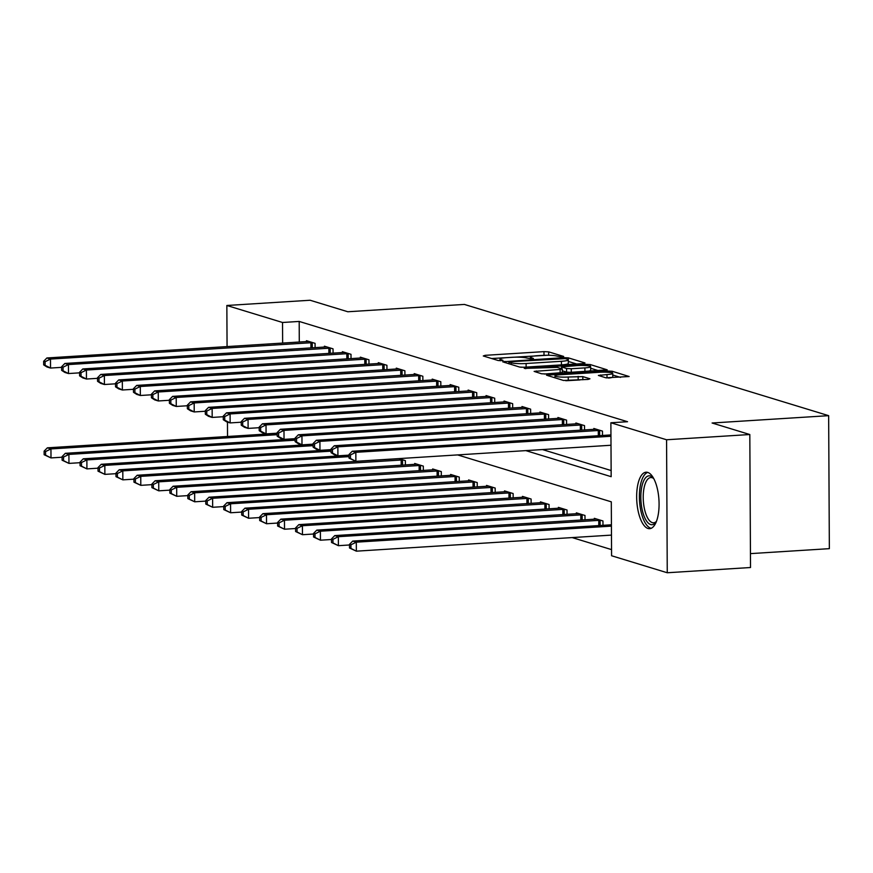 <?xml version="1.0" encoding="UTF-8"?>
<svg xmlns="http://www.w3.org/2000/svg" width="873" height="873" viewBox="0 0 873 873"><rect width="100%" height="100%" fill="white"/><g stroke="black" fill="none" stroke-linecap="round" stroke-linejoin="round"><path stroke-width="1.31" d="M562.343 356.882L563.652 356.435L548.659 351.852L543.977 351.633L485.148 355.333L483.282 355.977L498.276 360.549L503.055 360.396L500.906 359.665A11.393 1.528 -0.3 0 1 499.978 359.065A11.393 1.528 -0.3 0 1 506.853 357.635L511.753 357.319A11.393 1.528 -0.3 0 1 526.735 358.039L531.952 358.792L533.447 358.476L531.308 357.755A11.393 1.528 -0.3 0 1 530.38 357.155A11.393 1.528 -0.3 0 1 537.255 355.715L542.155 355.409A11.393 1.528 -0.3 0 1 557.127 356.129L562.343 356.882M648.017 528.481A28.296 11.087 86.4 0 1 636.701 499.083A28.296 11.087 86.4 0 1 646.096 472.206A28.296 11.087 86.4 0 1 647.722 472.413A28.296 11.087 86.4 0 1 659.039 501.811A28.296 11.087 86.4 0 1 649.654 528.678A28.296 11.087 86.4 0 1 648.017 528.481M605.797 377.791L629.138 376.525L612.202 371.265L607.521 371.036L546.531 375.194L563.467 380.453L588.086 379.428L589.952 378.795L582.826 376.612L568.258 377.016A9.527 1.277 -0.3 0 1 554.966 375.914A9.527 1.277 -0.3 0 1 560.717 374.713L599.445 372.269A9.527 1.277 -0.3 0 1 612.748 373.371A9.527 1.277 -0.3 0 1 606.997 374.572L598.387 375.434L605.797 377.791M227.067 346.636L226.849 305.485L310.101 300.247L347.825 311.759L464.381 304.426L828.652 415.668L712.095 423.001L749.82 434.525L666.568 439.763L667.256 572.753L611.58 555.752L611.296 501.833L457.616 454.909M226.849 305.485L282.536 322.486L282.645 343.133M525.808 450.61L611.165 476.68L610.882 422.761L627.534 421.714L299.188 321.439L282.536 322.486M610.882 422.761L666.568 439.763M583.12 363.583L584.975 362.95L568.334 357.865L563.652 357.635L502.673 361.793L519.61 367.064L524.28 367.293L583.12 363.583M590.268 364.565L607.204 369.836L546.214 373.982L541.533 373.764L534.123 371.396L560.139 369.443L562.288 368.995L557.269 367.369L524.269 368.417L585.587 364.336L590.268 364.565L590.279 366.333M299.188 321.439L299.286 342.085M542.46 449.562L611.133 470.536M306.467 341.638L306.456 340.71L315.077 343.34L315.098 347.705M324.429 347.127L324.418 346.199L333.039 348.829L333.06 353.194M342.391 352.605L342.38 351.677L351.001 354.318L351.022 358.683M360.353 358.094L360.342 357.166L368.963 359.796L368.984 364.161M378.315 363.572L378.304 362.655L386.925 365.285L386.946 369.65M396.277 369.061L396.266 368.133L404.886 370.774L404.908 375.139M414.239 374.55L414.228 373.622L422.848 376.252L422.87 380.617M432.2 380.028L432.19 379.111L440.81 381.741L440.832 386.106M450.162 385.517L450.152 384.589L458.772 387.23L458.794 391.595M468.124 391.006L468.114 390.078L476.734 392.708L476.767 397.073M486.086 396.484L486.075 395.567L494.696 398.197L494.729 402.562M504.048 401.973L504.037 401.045L512.658 403.686L512.691 408.051M522.01 407.462L521.999 406.534L530.62 409.164L530.653 413.529M539.972 412.94L539.961 412.023L548.582 414.653L548.615 419.018M557.934 418.429L557.923 417.501L566.555 420.131L566.577 424.507M575.896 423.918L575.885 422.99L584.517 425.62L584.539 429.985M593.858 429.396L593.847 428.479L602.479 431.109L602.501 435.474M572.164 537.582L611.547 549.608M405.388 464.993L405.356 460.628L398.765 458.609M414.708 464.403L414.697 463.476L423.318 466.117L423.35 470.482M432.67 469.892L432.659 468.965L441.291 471.595L441.312 475.96M450.632 475.37L450.621 474.454L459.253 477.084L459.274 481.449M468.594 480.859L468.583 479.932L477.215 482.573L477.236 486.938M486.556 486.348L486.545 485.421L495.177 488.051L495.198 492.416M504.518 491.826L504.507 490.91L513.138 493.54L513.16 497.905M522.48 497.315L522.469 496.388L531.1 499.018L531.122 503.383M540.442 502.804L540.442 501.877L549.062 504.507L549.084 508.872M558.404 508.282L558.404 507.366L567.024 509.996L567.046 514.361M576.366 513.771L576.366 512.844L584.986 515.474L585.008 519.839M594.327 519.26L594.327 518.333L602.948 520.963L602.97 525.328M750.442 553.624L829.35 548.659L828.652 415.668M227.537 436.489L227.46 422.096M749.82 434.525L750.518 567.515L667.256 572.753M547.513 355.256L491.641 358.519M576.649 363.986L568.301 361.444M565.311 358.628L510.389 361.717L508.883 362.033L511.131 362.786A11.393 1.528 -0.3 0 0 526.103 363.506L561.415 361.291A11.393 1.528 -0.3 0 0 568.29 359.851A11.393 1.528 -0.3 0 0 567.363 359.25L565.311 358.628M520.766 367.249A11.393 1.528 -0.3 0 0 526.124 367.107L526.103 363.506M568.29 359.851L568.312 363.441A11.393 1.528 -0.3 0 1 561.426 364.881L526.124 367.107M590.65 368.264L598.583 370.687M544.425 374.026L562.299 372.596L562.288 368.995M584.899 367.893A9.527 1.277 -0.3 0 0 590.65 366.682A9.527 1.277 -0.3 0 0 577.348 365.58L561.557 366.889L566.566 368.526L571.248 368.744L584.899 367.893L584.91 371.483A9.527 1.277 -0.3 0 0 590.661 370.283L590.65 366.682M584.91 371.483L571.269 372.345L566.588 372.116L562.299 370.807M608.437 378.064A9.527 1.277 -0.3 0 0 612.759 376.972L612.748 373.371M565.726 380.715A9.527 1.277 -0.3 0 0 568.279 380.606L568.258 377.016M579.956 379.941L568.279 380.606M620.517 377.387L612.748 375.019M277.167 433.368L47.36 447.838L50.95 448.929L50.994 457.921L62.081 457.223M45.582 455.16L50.994 457.921L44.141 454.724L45.582 455.16L45.56 451.57L44.119 451.134L44.141 454.724M45.56 451.57L50.95 448.929L277.167 434.689M44.119 451.134L47.36 447.838M312.741 342.631L50.481 359.076L46.891 357.974L308.791 341.419M61.612 367.358L50.525 368.057L46.935 366.966L43.672 364.87L45.101 365.307L45.09 361.717L43.65 361.28L43.672 364.87M45.09 361.717L50.481 359.076L50.525 368.057L45.101 365.307M46.891 357.974L43.65 361.28M295.129 438.857L65.322 453.316L68.912 454.418L68.956 463.399L80.043 462.701M63.543 460.649L68.956 463.399L62.103 460.213L63.543 460.649L63.522 457.059L62.081 456.623L62.103 460.213M63.522 457.059L68.912 454.418L295.129 440.178M62.081 456.623L65.322 453.316M313.091 444.335L83.284 458.805L86.874 459.907L86.918 468.888L98.005 468.19M81.505 466.138L86.918 468.888L80.065 465.702L81.505 466.138L81.484 462.537L80.043 462.101L80.065 465.702M81.484 462.537L86.874 459.907L313.091 445.656M80.043 462.101L83.284 458.805M331.053 449.824L101.246 464.294L104.836 465.385L104.88 474.377L115.967 473.679M99.467 471.616L104.88 474.377L98.027 471.18L99.467 471.616L99.446 468.026L98.005 467.59L98.027 471.18M99.446 468.026L104.836 465.385L331.053 451.145M98.005 467.59L101.246 464.294M330.703 348.12L68.443 364.565L64.853 363.463L326.753 346.908M79.574 372.847L68.487 373.546L64.897 372.455L61.634 370.359L63.063 370.796L63.052 367.195L61.612 366.758L61.634 370.359M63.052 367.195L68.443 364.565L68.487 373.546L63.063 370.796M64.853 363.463L61.612 366.758M348.665 353.598L86.405 370.043L82.815 368.952L344.715 352.397M97.536 378.336L86.449 379.035L82.859 377.933L79.596 375.837L81.025 376.285L81.014 372.684L79.574 372.247L79.596 375.837M81.014 372.684L86.405 370.043L86.449 379.035L81.025 376.285M82.815 368.952L79.574 372.247M366.627 359.087L104.367 375.532L100.777 374.43L362.677 357.875M115.498 383.814L104.411 384.513L100.821 383.422L97.558 381.326L98.987 381.763L98.976 378.173L97.536 377.736L97.558 381.326M98.976 378.173L104.367 375.532L104.411 384.513L98.987 381.763M100.777 374.43L97.536 377.736M349.014 455.313L119.208 469.772L122.798 470.874L122.842 479.855L133.929 479.157M117.429 477.105L122.842 479.855L115.989 476.669L117.429 477.105L117.408 473.515L115.967 473.079L115.989 476.669M117.408 473.515L122.798 470.874L349.014 456.634M115.967 473.079L119.208 469.772M384.589 364.565L122.329 381.021L118.739 379.919L380.639 363.364M133.46 389.303L122.373 390.002L118.783 388.911L115.52 386.815L116.949 387.252L116.938 383.651L115.498 383.214L115.52 386.815M116.938 383.651L122.329 381.021L122.373 390.002L116.949 387.252M118.739 379.919L115.498 383.214M656.343 521.65A24.488 9.592 86.4 0 1 656.005 522.13A24.488 9.592 86.4 0 1 650.658 524.542A24.488 9.592 86.4 0 1 640.837 497.315A24.488 9.592 86.4 0 1 650.407 476.014A24.488 9.592 86.4 0 1 653.222 477.913A24.488 9.592 86.4 0 1 653.615 478.349M653.757 478.611A22.665 8.883 -93.6 0 0 652.087 477.706A22.665 8.883 -93.6 0 0 650.778 477.553A22.665 8.883 -93.6 0 0 643.248 499.083A22.665 8.883 -93.6 0 0 652.317 522.632A22.665 8.883 -93.6 0 0 653.626 522.796A22.665 8.883 -93.6 0 0 656.441 521.367M647.744 472.413A28.111 11.022 -93.6 0 0 639.494 500.251A28.111 11.022 -93.6 0 0 650.68 528.132A28.111 11.022 -93.6 0 0 651.258 528.274M399.081 458.707L137.17 475.261L140.76 476.363L140.804 485.344L151.902 484.646M135.391 482.594L140.804 485.344L133.951 482.158L135.391 482.594L135.37 478.993L133.929 478.557L133.951 482.158M135.37 478.993L140.76 476.363L403.02 459.907M133.929 478.557L137.17 475.261M417.043 464.196L155.132 480.75L158.722 481.841L158.766 490.833L169.864 490.135M153.353 488.072L158.766 490.833L151.913 487.636L153.353 488.072L153.332 484.482L151.891 484.046L151.913 487.636M153.332 484.482L158.722 481.841L420.982 465.396M151.891 484.046L155.132 480.75M435.005 469.674L173.094 486.228L176.684 487.33L176.728 496.311L187.826 495.613M171.315 493.561L176.728 496.311L169.875 493.125L171.315 493.561L171.294 489.971L169.853 489.535L169.875 493.125M171.294 489.971L176.684 487.33L438.944 470.885M169.853 489.535L173.094 486.228M452.967 475.163L191.056 491.717L194.646 492.819L194.69 501.8L205.788 501.102M189.277 499.05L194.69 501.8L187.837 498.614L189.277 499.05L189.255 495.449L187.815 495.013L187.837 498.614M189.255 495.449L194.646 492.819L456.906 476.363M187.815 495.013L191.056 491.717M470.929 480.652L209.018 497.206L212.608 498.297L212.652 507.289L223.75 506.591M207.239 504.529L212.652 507.289L205.799 504.092L207.239 504.529L207.217 500.938L205.777 500.502L205.799 504.092M207.217 500.938L212.608 498.297L474.868 481.852M205.777 500.502L209.018 497.206M402.551 370.054L140.291 386.499L136.701 385.408L398.601 368.853M151.422 394.792L140.335 395.491L136.745 394.389L133.482 392.293L134.911 392.73L134.9 389.14L133.46 388.703L133.482 392.293M134.9 389.14L140.291 386.499L140.335 395.491L134.911 392.73M136.701 385.408L133.46 388.703M420.513 375.543L158.253 391.988L154.663 390.886L416.563 374.331M169.384 400.271L158.297 400.969L154.707 399.878L151.444 397.782L152.884 398.219L152.862 394.629L151.422 394.192L151.444 397.782M152.862 394.629L158.253 391.988L158.297 400.969L152.884 398.219M154.663 390.886L151.422 394.192M438.475 381.021L176.215 397.477L172.625 396.375L434.536 379.82M187.346 405.759L176.259 406.458L172.668 405.356L169.406 403.271L170.846 403.708L170.824 400.107L169.384 399.67L169.406 403.271M170.824 400.107L176.215 397.477L176.259 406.458L170.846 403.708M172.625 396.375L169.384 399.67M456.437 386.51L194.177 402.955L190.587 401.864L452.498 385.309M205.308 411.248L194.221 411.947L190.63 410.845L187.368 408.75L188.808 409.186L188.786 405.596L187.346 405.159L187.368 408.75M188.786 405.596L194.177 402.955L194.221 411.947L188.808 409.186M190.587 401.864L187.346 405.159M474.399 391.999L212.139 408.444L208.549 407.342L470.46 390.788M223.27 416.727L212.183 417.425L208.592 416.334L205.33 414.239L206.77 414.675L206.748 411.085L205.308 410.648L205.33 414.239M206.748 411.085L212.139 408.444L212.183 417.425L206.77 414.675M208.549 407.342L205.308 410.648M488.891 486.13L226.98 502.684L230.57 503.786L230.614 512.767L241.712 512.069M225.201 510.018L230.614 512.767L223.761 509.581L225.201 510.018L225.179 506.427L223.739 505.98L223.761 509.581M225.179 506.427L230.57 503.786L492.83 487.341M223.739 505.98L226.98 502.684M492.361 397.477L230.101 413.933L226.511 412.831L488.422 396.277M241.232 422.216L230.145 422.914L226.554 421.812L223.292 419.727L224.732 420.164L224.71 416.563L223.27 416.126L223.292 419.727M224.71 416.563L230.101 413.933L230.145 422.914L224.732 420.164M226.511 412.831L223.27 416.126M506.853 491.619L244.942 508.173L248.532 509.275L248.576 518.256L259.674 517.558M243.163 515.506L248.576 518.256L241.723 515.07L243.163 515.506L243.141 511.905L241.701 511.469L241.723 515.07M243.141 511.905L248.532 509.275L510.792 492.819M241.701 511.469L244.942 508.173M510.323 402.966L248.063 419.411L244.473 418.32L506.384 401.766M259.194 427.705L248.107 428.403L244.516 427.301L241.254 425.206L242.694 425.642L242.672 422.052L241.232 421.615L241.254 425.206M242.672 422.052L248.063 419.411L248.107 428.403L242.694 425.642M244.473 418.32L241.232 421.615M524.815 497.108L262.904 513.662L266.494 514.754L266.538 523.745L277.636 523.047M261.125 520.985L266.538 523.745L259.685 520.548L261.125 520.985L261.103 517.394L259.663 516.958L259.685 520.548M261.103 517.394L266.494 514.754L528.754 498.308M259.663 516.958L262.904 513.662M528.285 408.455L266.025 424.9L262.435 423.798L524.346 407.244M277.156 433.183L266.069 433.881L262.478 432.79L259.216 430.695L260.656 431.131L260.634 427.541L259.194 427.104L259.216 430.695M260.634 427.541L266.025 424.9L266.069 433.881L260.656 431.131M262.435 423.798L259.194 427.104M542.777 502.586L280.866 519.14L284.456 520.243L284.511 529.224L295.598 528.525M279.087 526.474L284.511 529.224L277.647 526.037L279.087 526.474L279.065 522.883L277.625 522.436L277.647 526.037M279.065 522.883L284.456 520.243L546.716 503.797M277.625 522.436L280.866 519.14M546.247 413.933L283.987 430.389L280.397 429.287L542.308 412.733M295.129 438.672L284.031 439.37L280.44 438.268L277.178 436.184L278.618 436.62L278.596 433.019L277.156 432.582L277.178 436.184M278.596 433.019L283.987 430.389L284.031 439.37L278.618 436.62M280.397 429.287L277.156 432.582M560.739 508.075L298.828 524.629L302.418 525.732L302.473 534.712L313.56 534.014M297.049 531.963L302.473 534.712L295.609 531.526L297.049 531.963L297.027 528.361L295.587 527.925L295.609 531.526M297.027 528.361L302.418 525.732L564.678 509.275M295.587 527.925L298.828 524.629M564.209 419.422L301.949 435.867L298.359 434.776L560.27 418.222M313.091 444.161L301.993 444.859L298.402 443.757L295.139 441.662L296.58 442.098L296.558 438.508L295.118 438.071L295.139 441.662M296.558 438.508L301.949 435.867L301.993 444.859L296.58 442.098M298.359 434.776L295.118 438.071M578.701 513.564L316.79 530.118L320.38 531.21L320.435 540.201L331.522 539.503M315.011 537.441L320.435 540.201L313.571 537.004L315.011 537.441L314.989 533.85L313.549 533.414L313.571 537.004M314.989 533.85L320.38 531.21L582.64 514.764M313.549 533.414L316.79 530.118M582.171 424.911L319.911 441.356L316.321 440.254L578.232 423.7M331.053 449.639L319.954 450.337L316.364 449.246L313.101 447.151L314.542 447.587L314.52 443.997L313.08 443.549L313.101 447.151M314.52 443.997L319.911 441.356L319.954 450.337L314.542 447.587M316.321 440.254L313.08 443.549M596.663 519.042L334.752 535.596L338.342 536.699L338.397 545.68L349.484 544.981M332.973 542.93L338.397 545.68L331.533 542.493L332.973 542.93L332.951 539.339L331.511 538.892L331.533 542.493M332.951 539.339L338.342 536.699L600.602 520.253M331.511 538.892L334.752 535.596M600.133 430.389L337.873 446.845L334.283 445.743L596.194 429.189M349.014 455.128L337.916 455.826L334.326 454.724L331.063 452.64L332.504 453.076L332.482 449.475L331.042 449.038L331.063 452.64M332.482 449.475L337.873 446.845L337.916 455.826L332.504 453.076M334.283 445.743L331.042 449.038M611.416 524.793L352.714 541.085L356.304 542.177L356.359 551.169L611.471 535.105M350.935 548.419L356.359 551.169L349.495 547.971L350.935 548.419L350.913 544.817L349.473 544.381L349.495 547.971M350.913 544.817L356.304 542.177L611.427 526.124M349.473 544.381L352.714 541.085M610.947 436.26L355.835 452.323L352.245 451.232L610.947 434.94M611.002 445.252L355.878 461.315L349.025 458.118L350.466 458.554L350.444 454.964L349.004 454.527L349.025 458.118M350.444 454.964L355.835 452.323L355.878 461.315L350.466 458.554M352.245 451.232L349.004 454.527M531.319 358.814L531.308 357.755M500.916 360.735L500.906 359.665M485.148 356.544L485.148 355.333M543.999 355.224L543.977 351.633M548.681 355.278L548.659 351.852M504.823 362.546L504.823 361.346M563.663 358.443L563.652 357.635M568.356 361.455L568.334 357.865M509.101 363.855L509.09 362.164M511.142 364.478L511.131 362.786M561.426 364.881L561.415 361.291M536.284 372.16L536.273 370.949M560.15 373.044L560.139 369.443M525.775 368.712L525.775 368.1M585.597 365.591L585.587 364.336M561.852 368.766L561.841 367.075M566.588 372.116L566.566 368.526M571.269 372.345L571.248 368.744M600.548 376.187L600.537 374.986M607.008 377.987L606.997 374.572M578.166 379.984L578.144 376.394M582.837 379.755L582.826 376.612M548.691 375.947L548.681 374.735M607.532 372.258L607.521 371.036M612.213 372.957L612.202 371.265M312.25 342.631L312.272 347.891M310.897 342.685L310.93 347.967M330.212 348.12L330.234 353.369M328.859 348.163L328.892 353.456M348.174 353.609L348.196 358.858M346.821 353.652L346.854 358.945M366.136 359.087L366.158 364.347M364.783 359.13L364.816 364.423M384.098 364.576L384.12 369.825M382.745 364.619L382.778 369.912M401.209 465.254L401.176 459.962M402.551 465.167L402.529 459.918M419.171 470.743L419.138 465.451M420.513 470.656L420.491 465.396M437.133 476.221L437.1 470.929M438.475 476.145L438.453 470.885M455.095 481.71L455.062 476.418M456.437 481.623L456.415 476.374M473.057 487.199L473.035 481.907M474.399 487.112L474.377 481.852M402.06 370.065L402.082 375.314M400.707 370.108L400.74 375.401M420.022 375.543L420.044 380.803M418.669 375.586L418.702 380.879M437.984 381.032L438.006 386.281M436.631 381.075L436.664 386.368M455.946 386.521L455.968 391.77M454.593 386.564L454.626 391.857M473.908 391.999L473.93 397.259M472.555 392.042L472.588 397.335M491.019 492.678L490.997 487.385M492.361 492.59L492.339 487.341M491.87 397.488L491.892 402.737M490.517 397.531L490.55 402.824M508.981 498.167L508.959 492.874M510.334 498.079L510.301 492.83M509.832 402.966L509.854 408.226M508.479 403.02L508.512 408.313M526.943 503.656L526.921 498.363M528.296 503.568L528.263 498.308M527.794 408.455L527.816 413.715M526.441 408.499L526.474 413.791M544.905 509.134L544.883 503.841M546.258 509.046L546.225 503.797M545.756 413.944L545.778 419.193M544.403 413.988L544.436 419.28M562.867 514.623L562.845 509.33M564.22 514.535L564.187 509.286M563.718 419.422L563.74 424.682M562.365 419.476L562.398 424.769M580.829 520.112L580.807 514.819M582.182 520.024L582.149 514.764M581.68 424.911L581.702 430.16M580.327 424.955L580.359 430.247M598.791 525.59L598.769 520.297M600.144 525.502L600.111 520.253M599.642 430.4L599.664 435.649M598.3 430.444L598.321 435.736M530.38 358.814L530.38 357.155M499.989 360.735L499.978 359.065M508.894 363.79L508.883 362.033M561.568 368.679L561.557 366.889M554.977 377.867L554.966 375.914"/></g></svg>
